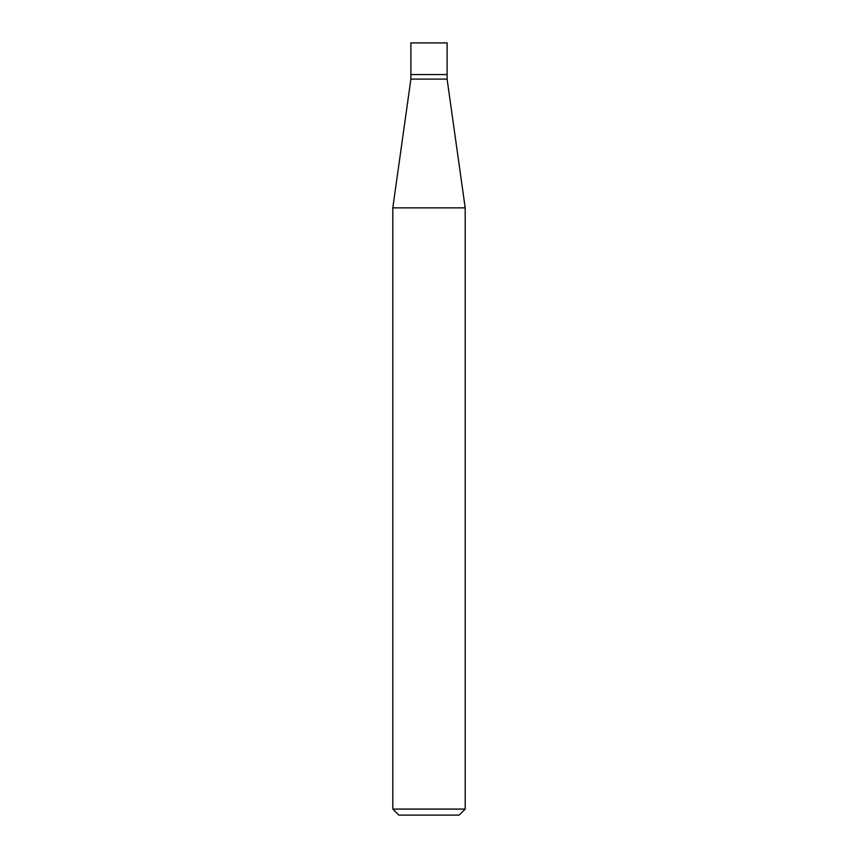<?xml version="1.0" encoding="UTF-8"?>
<svg xmlns="http://www.w3.org/2000/svg" width="858" height="858" viewBox="0 0 858 858"><rect width="100%" height="100%" fill="white"/><g stroke="black" fill="none" stroke-linecap="round" stroke-linejoin="round"><path stroke-width="1.29" d="M410.896 74.571L447.104 74.571L447.104 42.9L410.896 42.9L410.896 74.571L410.896 42.9L447.104 42.9L447.104 74.571L410.896 74.571L410.896 79.097L392.803 207.872L392.803 809.073L398.841 815.1L459.159 815.1L465.197 809.073L465.197 207.872L447.104 79.097L447.104 74.571L410.896 74.571L447.104 74.571L447.104 79.097L410.896 79.097L410.896 74.571M410.896 79.097L447.104 79.097L465.197 207.872L392.803 207.872L410.896 79.097M392.803 207.872L465.197 207.872L465.197 809.073L392.803 809.073L392.803 207.872M392.803 809.073L465.197 809.073L459.159 815.1L398.841 815.1L392.803 809.073"/></g></svg>
